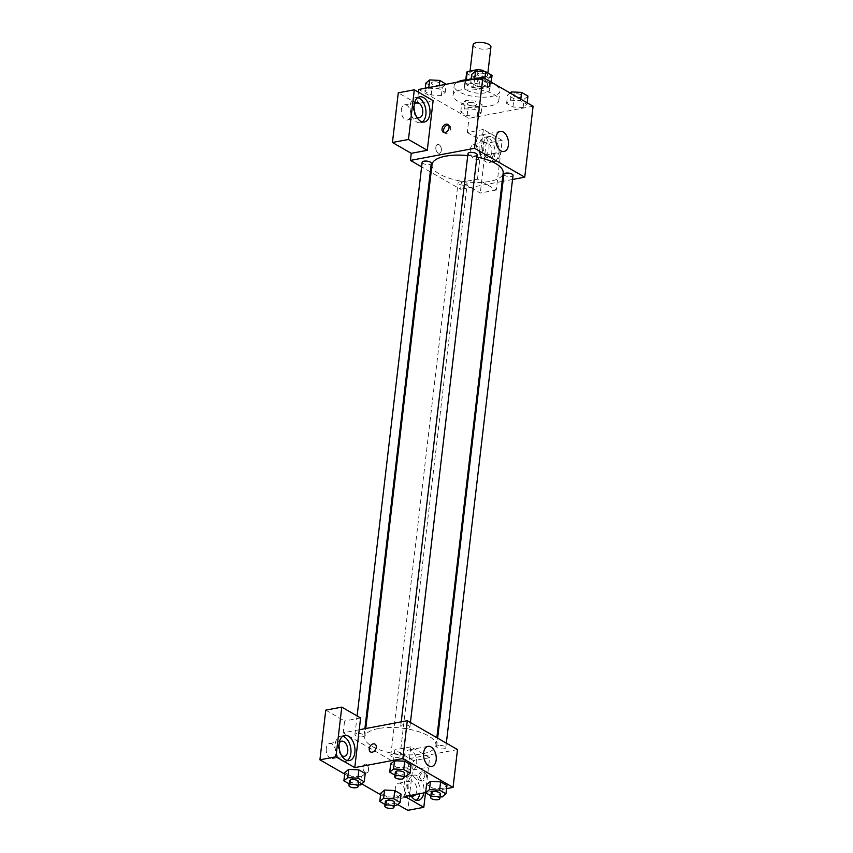 <?xml version="1.0" encoding="UTF-8"?>
<svg xmlns="http://www.w3.org/2000/svg" width="853" height="853" viewBox="0 0 853 853"><rect width="100%" height="100%" fill="white"/><g stroke="black" fill="none" stroke-linecap="round" stroke-linejoin="round"><path stroke-width="0.64" stroke-dasharray="4.26 3.2" d="M473.138 44.761A8.957 3.284 -173.3 0 0 481.657 49.069A8.957 3.284 -173.3 0 0 490.933 46.851M473.212 71.034A8.957 3.284 -173.3 0 0 469.8 73.145A8.957 3.284 -173.3 0 0 478.32 77.452A8.957 3.284 -173.3 0 0 487.596 75.235A8.957 3.284 -173.3 0 0 482.777 71.663A8.957 3.284 -173.3 0 0 473.212 71.034M485.069 71.727L490.742 74.989A12.166 4.457 -173.3 0 1 490.784 75.608A12.166 4.457 -173.3 0 1 490.112 76.834L479.834 78.775A12.166 4.457 -173.3 0 1 474.716 78.018L466.666 73.39A12.166 4.457 -173.3 0 1 466.623 72.772M474.716 78.018L473.596 87.486L465.557 82.848L466.666 73.39M466.324 79.787L466.175 81.014L476.454 79.073L477.36 71.353M466.175 81.014A12.166 4.457 -173.3 0 0 465.514 82.229A12.166 4.457 -173.3 0 0 465.557 82.848M473.596 87.486A12.166 4.457 -173.3 0 0 478.725 88.232L479.834 78.775M476.454 79.073A12.166 4.457 -173.3 0 1 481.582 79.819L489.633 84.458A12.166 4.457 -173.3 0 1 489.675 85.076A12.166 4.457 -173.3 0 1 489.004 86.292L478.725 88.232M471.155 78.924A12.795 4.692 6.7 0 1 484.152 80.278A12.795 4.692 6.7 0 1 490.304 85.14A12.795 4.692 6.7 0 1 481.476 88.541A12.795 4.692 6.7 0 1 467.572 85.545A12.795 4.692 6.7 0 1 464.874 82.155A12.795 4.692 6.7 0 1 467.7 79.681M467.017 90.279A12.795 4.692 -173.3 0 0 480.921 93.276A12.795 4.692 -173.3 0 0 489.75 89.874A12.795 4.692 -173.3 0 0 482.851 84.778A12.795 4.692 -173.3 0 0 469.193 83.871A12.795 4.692 -173.3 0 0 464.32 86.889A12.795 4.692 -173.3 0 0 467.017 90.279M489.633 84.458L490.742 74.989M481.582 79.819L482.542 71.609M489.004 86.292L490.112 76.834M456.984 82.24A23.042 8.445 -173.3 0 0 454.159 85.695A23.042 8.445 -173.3 0 0 476.049 96.773A23.042 8.445 -173.3 0 0 499.911 91.068A23.042 8.445 -173.3 0 0 471.08 79.574L470.717 82.688L474.556 79.542L484.739 80.043L491.072 83.69L487.234 86.835L477.051 86.334L470.717 82.688L474.631 78.902M461.804 89.725A23.042 8.445 -173.3 0 0 453.039 95.152A23.042 8.445 -173.3 0 0 474.94 106.23A23.042 8.445 -173.3 0 0 498.802 100.526A23.042 8.445 -173.3 0 0 486.391 91.346A23.042 8.445 -173.3 0 0 461.804 89.725M533.082 106.22L468.969 118.343L418.77 89.458M441.396 95.493L431.213 95.003L424.879 91.356L428.718 88.2L438.9 88.701L445.245 92.348L441.396 95.493L431.213 95.003L424.879 91.356L428.718 88.2L438.9 88.701L445.245 92.348L441.396 95.493L442.366 87.219L432.183 86.718L425.85 83.072M464.608 108.853L474.79 109.344L481.135 112.991L477.296 116.147L467.113 115.645L460.769 111.999L464.608 108.853L474.79 109.344L481.135 112.991L477.296 116.147L467.113 115.645L460.769 111.999L464.608 108.853L465.589 100.569L475.761 101.07L482.105 104.716L478.266 107.862L468.084 107.371L461.74 103.725L465.589 100.569M510.446 100.185L520.629 100.686L526.973 104.333L523.124 107.478L512.952 106.988L506.607 103.341L510.446 100.185L520.629 100.686L526.973 104.333L523.124 107.478L512.952 106.988L506.607 103.341L510.446 100.185L511.214 93.649M499.25 156.557A4.478 3.167 -60.1 0 0 497.981 153.337A4.478 3.167 -60.1 0 0 493.002 155.641A4.478 3.167 -60.1 0 0 493.514 161.1A4.478 3.167 -60.1 0 0 497.043 160.503A4.478 3.167 -60.1 0 0 499.25 156.557A4.478 3.167 119.9 0 1 497.043 160.503A4.478 3.167 119.9 0 1 493.503 161.1A4.478 3.167 119.9 0 1 492.991 155.641A4.478 3.167 119.9 0 1 497.971 153.337A4.478 3.167 119.9 0 1 499.25 156.557M477.499 179.173L483.331 129.496L502.15 140.329L496.318 189.995L477.499 179.173L461.462 182.201L460.631 189.291L431.096 172.306M483.331 129.496L467.305 132.524L468.969 118.343M512.536 179.482L503.057 181.284M502.182 181.444L460.631 189.291M492.469 137.28A12.795 7.741 -100.7 0 1 499.026 150.693A12.795 7.741 -100.7 0 1 493.45 161.686A12.795 7.741 -100.7 0 1 483.47 150.544A12.795 7.741 -100.7 0 1 488.694 136.533A12.795 7.741 -100.7 0 1 492.469 137.28M488.46 138.037A12.795 7.741 79.3 0 0 484.696 137.29A12.795 7.741 79.3 0 0 479.461 151.301A12.795 7.741 79.3 0 0 489.441 162.443A12.795 7.741 79.3 0 0 495.017 151.45A12.795 7.741 79.3 0 0 488.46 138.037M491.776 152.57A7.677 4.638 -100.7 0 1 488.492 157.41A7.677 4.638 -100.7 0 1 482.361 147.153A7.677 4.638 -100.7 0 1 485.645 142.323A7.677 4.638 -100.7 0 1 491.776 152.57M470.344 149.424A7.677 4.638 -100.7 0 1 473.618 144.594A7.677 4.638 -100.7 0 1 479.61 151.269A7.677 4.638 -100.7 0 1 476.475 159.682A7.677 4.638 -100.7 0 1 470.344 149.424M496.318 189.995L480.292 193.023L461.462 182.201M502.15 140.329L486.125 143.357L480.292 193.023M467.305 132.524L486.125 143.357M483.736 135.68A10.236 6.195 79.3 0 0 480.719 135.083A10.236 6.195 79.3 0 0 476.539 146.289A10.236 6.195 79.3 0 0 484.525 155.203A10.236 6.195 79.3 0 0 488.982 146.407A10.236 6.195 79.3 0 0 483.736 135.68M433.132 100.622L417.106 103.65L418.45 92.177M444.2 132.514A4.478 3.167 -60.1 0 0 444.893 133.132A4.478 3.167 -60.1 0 0 449.872 130.829A4.478 3.167 -60.1 0 0 449.36 125.37A4.478 3.167 -60.1 0 0 448.475 125.082M417.757 97.647A12.795 7.741 79.3 0 0 415.667 97.583A12.795 7.741 79.3 0 0 410.442 111.594A12.795 7.741 79.3 0 0 420.422 122.736A12.795 7.741 79.3 0 0 422.342 121.915M416.595 116.84A7.677 4.638 -100.7 0 1 413.332 107.457A7.677 4.638 -100.7 0 1 414.259 104.471M401.315 109.728A7.677 4.638 -100.7 0 1 404.599 104.887A7.677 4.638 -100.7 0 1 410.581 111.572A7.677 4.638 -100.7 0 1 407.446 119.974A7.677 4.638 -100.7 0 1 401.315 109.728M417.106 103.65L398.276 92.828M438.101 152.975A4.478 2.708 79.3 0 0 439.423 153.241A4.478 2.708 79.3 0 0 441.246 148.337A4.478 2.708 79.3 0 0 437.76 144.434A4.478 2.708 79.3 0 0 435.808 148.283A4.478 2.708 79.3 0 0 438.101 152.975A4.478 2.708 -100.7 0 1 435.808 148.283A4.478 2.708 -100.7 0 1 437.76 144.434A4.478 2.708 -100.7 0 1 441.257 148.337A4.478 2.708 -100.7 0 1 439.423 153.241A4.478 2.708 -100.7 0 1 438.111 152.975M430.296 171.848L421.606 166.847M467.988 153.604A4.606 1.685 -173.3 0 0 470.461 155.449A4.606 1.685 -173.3 0 0 475.388 155.768A4.606 1.685 -173.3 0 0 477.136 154.681M465.439 185.08A4.606 1.685 -173.3 0 0 467.188 183.992A4.606 1.685 -173.3 0 0 464.714 182.158A4.606 1.685 -173.3 0 0 459.788 181.828A4.606 1.685 -173.3 0 0 458.04 182.915A4.606 1.685 -173.3 0 0 460.524 184.749A4.606 1.685 -173.3 0 0 465.439 185.08M422.15 162.273A4.606 1.685 -173.3 0 0 424.623 164.107A4.606 1.685 -173.3 0 0 429.549 164.437A4.606 1.685 -173.3 0 0 431.298 163.349M503.878 174.257A4.606 1.685 -173.3 0 0 506.362 176.091A4.606 1.685 -173.3 0 0 511.278 176.411A4.606 1.685 -173.3 0 0 513.026 175.334M432.002 164.618A35.837 13.136 -173.3 0 0 451.301 178.895A35.837 13.136 -173.3 0 0 489.547 181.433A35.837 13.136 -173.3 0 0 503.174 172.978M476.87 156.984A35.837 13.136 -173.3 0 0 467.753 155.598M378.38 728.547A35.837 13.136 -173.3 0 0 364.753 737.003A35.837 13.136 -173.3 0 0 398.82 754.233A35.837 13.136 -173.3 0 0 435.936 745.362A35.837 13.136 -173.3 0 0 416.637 731.085A35.837 13.136 -173.3 0 0 378.38 728.547M408.139 728.153A4.606 1.685 6.7 0 1 403.224 727.833A4.606 1.685 6.7 0 1 400.739 725.988A4.606 1.685 6.7 0 1 405.516 724.847A4.606 1.685 6.7 0 1 409.898 727.065A4.606 1.685 6.7 0 1 408.139 728.153M392.551 754.212A4.606 1.685 -173.3 0 0 390.802 755.3A4.606 1.685 -173.3 0 0 395.184 757.517A4.606 1.685 -173.3 0 0 399.95 756.376A4.606 1.685 -173.3 0 0 397.466 754.542A4.606 1.685 -173.3 0 0 392.551 754.212M356.661 733.569A4.606 1.685 -173.3 0 0 354.901 734.657A4.606 1.685 -173.3 0 0 359.284 736.864A4.606 1.685 -173.3 0 0 364.06 735.734A4.606 1.685 -173.3 0 0 361.576 733.889A4.606 1.685 -173.3 0 0 356.661 733.569M438.389 745.554A4.606 1.685 -173.3 0 0 436.64 746.642A4.606 1.685 -173.3 0 0 441.012 748.849A4.606 1.685 -173.3 0 0 445.788 747.708A4.606 1.685 -173.3 0 0 443.304 745.874A4.606 1.685 -173.3 0 0 438.389 745.554M359.22 729.773L343.194 732.802L393.372 761.665L394.779 749.851L413.609 760.684L407.777 810.35M457.507 749.563L393.393 761.676M363.047 766.954A4.478 2.708 79.3 0 0 366.63 772.925A4.478 2.708 79.3 0 0 368.453 768.02A4.478 2.708 79.3 0 0 364.956 764.128A4.478 2.708 79.3 0 0 363.047 766.954A4.478 2.708 -100.7 0 1 364.967 764.128A4.478 2.708 -100.7 0 1 368.453 768.02A4.478 2.708 -100.7 0 1 366.63 772.925A4.478 2.708 -100.7 0 1 363.047 766.943M395.323 788.033A7.677 4.638 79.3 0 0 401.454 798.291A7.677 4.638 79.3 0 0 404.589 789.878A7.677 4.638 79.3 0 0 398.607 783.203A7.677 4.638 79.3 0 0 395.323 788.033M326.294 748.337A7.677 4.638 79.3 0 0 332.425 758.584A7.677 4.638 79.3 0 0 335.56 750.182A7.677 4.638 79.3 0 0 329.578 743.496A7.677 4.638 79.3 0 0 326.294 748.337M344.676 774.055L361.736 783.864M380.566 794.697L397.626 804.518M325.761 710.144L344.58 720.977L343.194 732.802M410.901 795.369A7.677 4.638 -100.7 0 1 407.339 785.762A7.677 4.638 -100.7 0 1 410.624 780.932A7.677 4.638 -100.7 0 1 416.754 791.179A7.677 4.638 -100.7 0 1 415.635 794.484M419.793 793.695A12.795 7.741 79.3 0 0 413.438 776.646A12.795 7.741 79.3 0 0 409.675 775.899A12.795 7.741 79.3 0 0 404.45 789.91A12.795 7.741 79.3 0 0 414.43 801.052A12.795 7.741 79.3 0 0 416.349 800.221M410.751 795.401A12.795 7.741 -100.7 0 1 408.267 782.766A12.795 7.741 -100.7 0 1 413.684 775.142A12.795 7.741 -100.7 0 1 417.448 775.889A12.795 7.741 -100.7 0 1 423.802 792.938M341.573 755.449A7.677 4.638 -100.7 0 1 338.321 746.066A7.677 4.638 -100.7 0 1 339.238 743.08M342.735 736.256A12.795 7.741 79.3 0 0 340.646 736.192A12.795 7.741 79.3 0 0 335.421 750.203A12.795 7.741 79.3 0 0 345.401 761.345A12.795 7.741 79.3 0 0 347.32 760.524M360.606 717.949L344.58 720.977M404.972 796.489L410.815 746.823L429.635 757.656L425.53 792.608M429.635 757.656L413.609 760.684M410.815 746.823L394.779 749.851M384.586 790.038L394.779 790.539M397.274 797.331L401.113 794.175L397.285 797.331L387.091 796.819L380.747 793.183L387.091 796.83L397.274 797.331L396.293 805.605M443.112 788.662L432.929 788.161L426.585 784.525L432.929 788.172L443.112 788.662L446.951 785.517L443.112 788.662L442.131 796.947M430.424 781.369L440.606 781.87M407.212 768.02L397.029 767.519L390.695 763.872L397.029 767.519L407.212 768.02L411.061 764.874L407.212 768.02L406.241 776.294M394.534 760.727L404.717 761.228M348.696 769.385L358.878 769.896M360.403 784.963L361.373 776.678L365.223 773.532L361.384 776.688M361.373 776.678L351.191 776.177L344.857 772.541L351.191 776.187L361.373 776.678M446.588 788.63L425.636 792.586M416.659 763.712A10.236 6.195 79.3 0 0 408.48 750.043A10.236 6.195 79.3 0 0 404.301 761.249A10.236 6.195 79.3 0 0 412.287 770.163A10.236 6.195 79.3 0 0 416.659 763.712M370.511 751.919L370.511 751.919A4.478 3.167 -60.1 0 0 375.491 749.616A4.478 3.167 -60.1 0 0 374.979 744.147L374.979 744.147M426.457 776.241A4.478 3.167 -60.1 0 0 425.178 773.021A4.478 3.167 -60.1 0 0 420.198 775.324A4.478 3.167 -60.1 0 0 420.71 780.794A4.478 3.167 -60.1 0 0 424.24 780.186A4.478 3.167 -60.1 0 0 426.457 776.241M424.869 775.334A4.478 3.167 119.9 0 1 422.661 779.279A4.478 3.167 119.9 0 1 419.132 779.877A4.478 3.167 119.9 0 1 418.62 774.417A4.478 3.167 119.9 0 1 423.6 772.114A4.478 3.167 119.9 0 1 424.869 775.334M404.119 776.198L394.971 775.174M395.323 772.114A4.606 1.685 -173.3 0 0 399.705 774.332A4.606 1.685 -173.3 0 0 404.482 773.191M396.059 775.803L397.029 767.519M440.02 796.841L430.861 795.817M431.223 792.757A4.606 1.685 -173.3 0 0 435.595 794.975A4.606 1.685 -173.3 0 0 440.372 793.834M431.949 796.446L432.929 788.172M358.292 784.856L349.133 783.832M349.485 780.772A4.606 1.685 -173.3 0 0 353.867 782.99A4.606 1.685 -173.3 0 0 358.644 781.849M350.22 784.461L351.191 776.187M394.182 805.499L385.023 804.475M385.385 801.425A4.606 1.685 -173.3 0 0 389.757 803.633A4.606 1.685 -173.3 0 0 394.534 802.492M386.121 805.104L387.091 796.83M492.053 75.405L488.204 78.561L478.021 78.06L471.688 74.414M479.045 73.283A4.606 1.685 -173.3 0 0 477.296 74.371A4.606 1.685 -173.3 0 0 481.668 76.589A4.606 1.685 -173.3 0 0 486.445 75.448A4.606 1.685 -173.3 0 0 483.96 73.614A4.606 1.685 -173.3 0 0 479.045 73.283M474.556 79.542L484.739 80.043L491.072 83.69L487.234 86.835L488.204 78.561M487.234 86.835L477.051 86.334L478.021 78.06M477.051 86.334L470.717 82.688M484.739 80.043L484.92 78.519M491.072 83.69L491.253 82.165M479.045 73.251A4.606 1.685 -173.3 0 0 477.296 74.339A4.606 1.685 -173.3 0 0 481.678 76.546A4.606 1.685 -173.3 0 0 486.445 75.416A4.606 1.685 -173.3 0 0 483.96 73.571A4.606 1.685 -173.3 0 0 479.045 73.251M527.943 96.058L524.105 99.204L513.922 98.703L507.578 95.056L510.094 92.998M514.935 93.937A4.606 1.685 -173.3 0 0 513.186 95.024A4.606 1.685 -173.3 0 0 517.568 97.231A4.606 1.685 -173.3 0 0 522.335 96.09A4.606 1.685 -173.3 0 0 519.85 94.257A4.606 1.685 -173.3 0 0 514.935 93.937M523.124 107.478L524.105 99.204M512.952 106.988L513.922 98.703M506.607 103.341L507.578 95.056M520.629 100.686L520.81 99.172M526.973 104.333L527.154 102.818M514.945 93.894A4.606 1.685 -173.3 0 0 513.186 94.982A4.606 1.685 -173.3 0 0 517.568 97.199A4.606 1.685 -173.3 0 0 522.345 96.058A4.606 1.685 -173.3 0 0 519.861 94.225A4.606 1.685 -173.3 0 0 514.945 93.894M446.215 84.074L442.366 87.219M433.207 81.952A4.606 1.685 -173.3 0 0 431.458 83.04A4.606 1.685 -173.3 0 0 435.83 85.247A4.606 1.685 -173.3 0 0 440.606 84.106A4.606 1.685 -173.3 0 0 438.122 82.272A4.606 1.685 -173.3 0 0 433.207 81.952M431.213 95.003L432.183 86.718M424.879 91.356L425.242 88.243M428.718 88.2L428.792 87.571M438.9 88.701L439.263 85.588M445.245 92.348L446.183 84.276M433.207 81.909A4.606 1.685 -173.3 0 0 431.458 82.997A4.606 1.685 -173.3 0 0 435.84 85.215A4.606 1.685 -173.3 0 0 440.606 84.074A4.606 1.685 -173.3 0 0 438.133 82.24A4.606 1.685 -173.3 0 0 433.207 81.909M469.097 102.595A4.606 1.685 -173.3 0 0 467.348 103.682A4.606 1.685 -173.3 0 0 471.73 105.9A4.606 1.685 -173.3 0 0 476.496 104.759A4.606 1.685 -173.3 0 0 474.012 102.925A4.606 1.685 -173.3 0 0 469.097 102.595A4.606 1.685 -173.3 0 0 467.348 103.639A4.606 1.685 -173.3 0 0 471.73 105.857A4.606 1.685 -173.3 0 0 476.507 104.716A4.606 1.685 -173.3 0 0 474.023 102.882A4.606 1.685 -173.3 0 0 469.107 102.552M477.296 116.147L478.266 107.862M467.113 115.645L468.084 107.371M460.769 111.999L461.74 103.725M474.79 109.344L475.761 101.07M481.135 112.991L482.105 104.716M470.056 71.034L469.8 73.145M487.863 72.995L487.596 75.235M489.75 89.874L490.304 85.14M464.32 86.889L464.874 82.155M489.675 85.076L490.784 75.608M465.514 82.229L465.791 79.841M498.802 100.526L499.911 91.068M453.039 95.152L454.159 85.695M488.694 136.533L484.696 137.29M493.45 161.686L489.441 162.443M476.475 159.682L488.492 157.41M473.618 144.594L485.645 142.323M500.242 131.394L480.719 135.083M504.048 151.514L484.525 155.203M443.315 132.226L444.893 133.132M447.772 124.463L449.36 125.37M419.676 96.826L415.667 97.583M424.421 121.979L420.422 122.736M407.446 119.974L419.463 117.703M404.599 104.887L416.616 102.616M435.936 745.362L436.843 737.674M364.753 737.003L365.756 728.537M401.23 721.841L400.739 725.988M410.432 722.491L409.898 727.065M399.95 756.376L467.188 183.992M390.802 755.3L458.04 182.915M364.06 735.734L364.881 728.707M354.901 734.657L357.108 715.934M445.788 747.708L446.332 743.134M436.64 746.642L437.632 738.133M401.454 798.291L413.47 796.02M398.607 783.203L410.624 780.932M413.684 775.142L409.675 775.899M418.428 800.295L414.43 801.052M332.425 758.584L344.452 756.312M329.578 743.496L341.595 741.225M344.655 735.435L340.646 736.192M349.41 760.588L345.401 761.345M428.003 746.354L408.48 750.043M431.799 766.474L412.287 770.163M425.178 773.021L423.6 772.114M420.71 780.794L419.132 779.877"/><path stroke-width="1.28" d="M487.863 72.995L490.933 46.851A8.957 3.284 -173.3 0 0 486.103 43.279A8.957 3.284 -173.3 0 0 476.55 42.65A8.957 3.284 -173.3 0 0 473.138 44.761L470.056 71.034M482.542 71.609L482.691 70.362L485.069 71.727M466.324 79.787L467.284 71.556A12.166 4.457 -173.3 0 0 466.623 72.772L465.791 79.841M467.284 71.556L477.563 69.615A12.166 4.457 -173.3 0 1 482.691 70.362M477.36 71.353L477.563 69.615M467.7 79.681A12.795 4.692 6.7 0 1 471.155 78.924M474.631 78.902L475.526 71.268L471.688 74.414L471.08 79.574A23.042 8.445 -173.3 0 0 462.912 80.257A23.042 8.445 -173.3 0 0 456.984 82.24M418.45 92.177L418.77 89.458L482.873 77.346L533.082 106.22L524.744 177.179L512.536 179.482M503.057 181.284L502.182 181.444M503.249 131.991A10.236 6.195 -100.7 0 1 508.505 142.718A10.236 6.195 -100.7 0 1 504.048 151.514A10.236 6.195 -100.7 0 1 496.062 142.6A10.236 6.195 -100.7 0 1 500.242 131.394A10.236 6.195 -100.7 0 1 503.249 131.991M421.606 166.847L410.432 160.417L474.545 148.305L482.873 77.346M474.545 148.305L524.744 177.179M442.035 129.006A4.478 3.167 119.9 0 1 444.242 125.06A4.478 3.167 119.9 0 1 447.772 124.463A4.478 3.167 119.9 0 1 448.294 129.923A4.478 3.167 119.9 0 1 443.315 132.226A4.478 3.167 119.9 0 1 442.035 129.006M427.289 150.299L433.132 100.622L414.302 89.8L408.47 139.465L427.289 150.299L411.263 153.327L410.432 160.417M448.475 125.082A4.478 3.167 -60.1 0 0 443.624 129.912A4.478 3.167 -60.1 0 0 444.2 132.514M423.44 97.573A12.795 7.741 -100.7 0 1 429.997 110.986A12.795 7.741 -100.7 0 1 424.421 121.979A12.795 7.741 -100.7 0 1 414.441 110.837A12.795 7.741 -100.7 0 1 419.676 96.826A12.795 7.741 -100.7 0 1 423.44 97.573M422.342 121.915A12.795 7.741 79.3 0 0 425.85 110.058A12.795 7.741 79.3 0 0 419.431 98.33A12.795 7.741 79.3 0 0 417.757 97.647M414.259 104.471A7.677 4.638 -100.7 0 1 416.616 102.616A7.677 4.638 -100.7 0 1 422.747 112.863A7.677 4.638 -100.7 0 1 419.463 117.703A7.677 4.638 -100.7 0 1 416.595 116.84M408.47 139.465L392.444 142.494L411.263 153.327M414.302 89.8L398.276 92.828L392.444 142.494M431.096 172.306L430.296 171.848M410.432 722.491L477.136 154.681A4.606 1.685 -173.3 0 0 472.754 152.474A4.606 1.685 -173.3 0 0 467.988 153.604L401.23 721.841M364.881 728.707L431.298 163.349A4.606 1.685 -173.3 0 0 428.814 161.505A4.606 1.685 -173.3 0 0 423.898 161.185A4.606 1.685 -173.3 0 0 422.15 162.273L357.108 715.934M446.332 743.134L513.026 175.334A4.606 1.685 -173.3 0 0 510.542 173.49A4.606 1.685 -173.3 0 0 505.626 173.17A4.606 1.685 -173.3 0 0 503.878 174.257L437.632 738.133M436.843 737.674L503.174 172.978A35.837 13.136 -173.3 0 0 476.87 156.984M467.753 155.598A35.837 13.136 -173.3 0 0 445.629 156.163A35.837 13.136 -173.3 0 0 432.002 164.618L365.756 728.537M359.22 729.773L360.606 717.949L341.786 707.116L335.954 756.792L354.773 767.615L359.22 729.773L407.297 720.689L457.507 749.563L453.06 787.404L446.588 788.63M341.786 707.116L325.761 710.144L319.918 759.82L344.676 774.055M361.736 783.864L380.566 794.697M397.626 804.518L407.777 810.35L423.802 807.322L404.972 796.489L425.636 792.586M415.635 794.484A7.677 4.638 -100.7 0 1 413.47 796.02A7.677 4.638 -100.7 0 1 410.901 795.369M416.349 800.221A12.795 7.741 79.3 0 0 419.793 793.695M423.802 792.938A12.795 7.741 -100.7 0 1 418.428 800.295A12.795 7.741 -100.7 0 1 410.751 795.401M339.238 743.08A7.677 4.638 -100.7 0 1 341.595 741.225A7.677 4.638 -100.7 0 1 347.587 747.91A7.677 4.638 -100.7 0 1 344.452 756.312A7.677 4.638 -100.7 0 1 341.573 755.449M347.32 760.524A12.795 7.741 79.3 0 0 350.839 748.667A12.795 7.741 79.3 0 0 344.409 736.939A12.795 7.741 79.3 0 0 342.735 736.256M348.419 736.182A12.795 7.741 -100.7 0 1 354.976 749.595A12.795 7.741 -100.7 0 1 349.41 760.588A12.795 7.741 -100.7 0 1 339.43 749.446A12.795 7.741 -100.7 0 1 344.655 735.435A12.795 7.741 -100.7 0 1 348.419 736.182M335.954 756.792L319.918 759.82M425.53 792.608L423.802 807.322M393.798 798.813L394.768 790.528L401.113 794.175L394.768 790.528L384.586 790.038L380.747 793.183L384.586 790.038L383.615 798.312L393.798 798.813L400.142 802.46L396.293 805.605L394.182 805.499M430.861 795.817L425.615 792.8L426.585 784.525L430.413 781.369M425.615 792.8L429.454 789.654L439.636 790.145L440.606 781.87L446.951 785.517L440.606 781.87L430.424 781.369L426.585 784.525M394.971 775.174L389.725 772.157L390.695 763.872L394.523 760.727L404.717 761.228L411.061 764.874L404.717 761.228L403.746 769.502L410.08 773.149L406.241 776.294L404.119 776.198M349.133 783.832L343.887 780.815L347.725 777.669L357.908 778.16L358.878 769.886L365.223 773.532L358.878 769.886L348.696 769.385L344.857 772.541L348.685 769.385M354.773 767.615L402.861 758.53L453.06 787.404M436.182 760.023A10.236 6.195 -100.7 0 1 431.799 766.474A10.236 6.195 -100.7 0 1 423.824 757.56A10.236 6.195 -100.7 0 1 428.003 746.354A10.236 6.195 -100.7 0 1 436.182 760.023M402.861 758.53L407.297 720.689M374.979 744.147A4.478 3.167 -60.1 0 0 371.45 744.754A4.478 3.167 -60.1 0 0 369.242 748.699A4.478 3.167 119.9 0 1 371.45 744.754A4.478 3.167 119.9 0 1 374.979 744.147A4.478 3.167 119.9 0 1 375.491 749.616A4.478 3.167 119.9 0 1 370.511 751.919A4.478 3.167 119.9 0 1 369.242 748.699A4.478 3.167 -60.1 0 0 370.511 751.919M389.725 772.157L393.564 769.001L403.746 769.502M403.917 777.915L404.482 773.191A4.606 1.685 -173.3 0 0 401.998 771.357A4.606 1.685 -173.3 0 0 397.082 771.027A4.606 1.685 -173.3 0 0 395.323 772.114L394.768 776.848A4.606 1.685 -173.3 0 0 399.151 779.056A4.606 1.685 -173.3 0 0 403.917 777.915A4.606 1.685 -173.3 0 0 401.443 776.081A4.606 1.685 -173.3 0 0 396.517 775.761A4.606 1.685 -173.3 0 0 394.768 776.848M390.695 763.872L394.534 760.727L393.564 769.001M410.08 773.149L411.061 764.874M439.636 790.145L445.98 793.791L442.131 796.947L440.02 796.841M439.817 798.568L440.372 793.834A4.606 1.685 -173.3 0 0 437.888 792A4.606 1.685 -173.3 0 0 432.972 791.669A4.606 1.685 -173.3 0 0 431.223 792.757L430.669 797.491A4.606 1.685 -173.3 0 0 435.041 799.709A4.606 1.685 -173.3 0 0 439.817 798.568A4.606 1.685 -173.3 0 0 437.333 796.734A4.606 1.685 -173.3 0 0 432.418 796.403A4.606 1.685 -173.3 0 0 430.669 797.491M429.454 789.654L430.424 781.369M445.98 793.791L446.951 785.517M357.908 778.16L364.242 781.806L360.403 784.963L358.292 784.856M358.089 786.583L358.644 781.849A4.606 1.685 -173.3 0 0 356.159 780.015A4.606 1.685 -173.3 0 0 351.244 779.685A4.606 1.685 -173.3 0 0 349.485 780.772L348.93 785.506A4.606 1.685 -173.3 0 0 353.313 787.724A4.606 1.685 -173.3 0 0 358.089 786.583A4.606 1.685 -173.3 0 0 355.605 784.749A4.606 1.685 -173.3 0 0 350.69 784.419A4.606 1.685 -173.3 0 0 348.93 785.506M343.887 780.815L344.857 772.541M347.725 777.669L348.696 769.385M364.242 781.806L365.223 773.532M385.023 804.475L379.777 801.457L383.615 798.312M393.979 807.226L394.534 802.492A4.606 1.685 -173.3 0 0 392.049 800.658A4.606 1.685 -173.3 0 0 387.134 800.338A4.606 1.685 -173.3 0 0 385.385 801.425L384.831 806.149A4.606 1.685 -173.3 0 0 389.203 808.367A4.606 1.685 -173.3 0 0 393.979 807.226A4.606 1.685 -173.3 0 0 391.495 805.392A4.606 1.685 -173.3 0 0 386.58 805.061A4.606 1.685 -173.3 0 0 384.831 806.149M379.777 801.457L380.747 793.183M400.142 802.46L401.113 794.175M475.526 71.268L485.709 71.759L492.053 75.405L491.253 82.165M484.92 78.519L485.709 71.759M510.094 92.998L511.416 91.911L521.599 92.412L527.943 96.058L527.154 102.818M511.214 93.649L511.416 91.911M520.81 99.172L521.599 92.412M425.242 88.243L425.85 83.072L429.688 79.926L439.871 80.427L446.183 84.276M428.792 87.571L429.688 79.926M439.263 85.588L439.871 80.427"/></g></svg>
